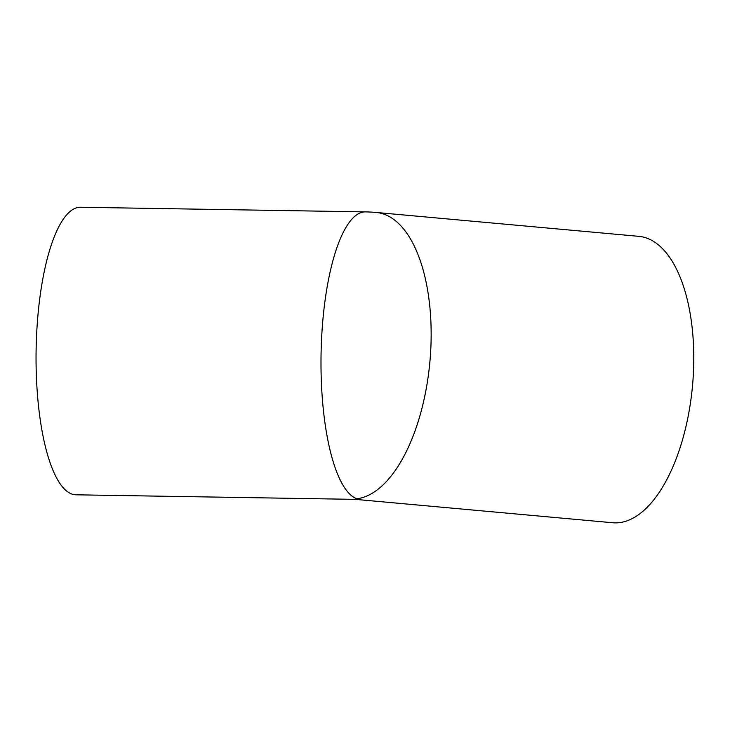 <?xml version="1.0" encoding="UTF-8"?>
<svg xmlns="http://www.w3.org/2000/svg" width="730" height="730" viewBox="0 0 730 730"><rect width="100%" height="100%" fill="white"/><g stroke="black" fill="none" stroke-linecap="round" stroke-linejoin="round"><path stroke-width="1.09" d="M356.915 498.763L355.528 499.366L75.865 494.803A143.801 42.112 -89.1 0 1 36.5 336.977A143.801 42.112 -89.1 0 1 80.555 207.247L365.502 211.892A143.801 42.112 -89.1 0 0 321.446 341.622A143.801 42.112 -89.1 0 0 356.915 498.763A143.801 67.023 -84.8 0 0 430.873 347.316A143.801 67.023 -84.8 0 0 376.178 212.457L638.805 236.338A143.801 67.023 -84.8 0 1 693.5 371.196A143.801 67.023 -84.8 0 1 612.762 522.753L355.464 499.366M376.178 212.457A143.801 143.801 0 0 0 365.502 211.892"/></g></svg>
